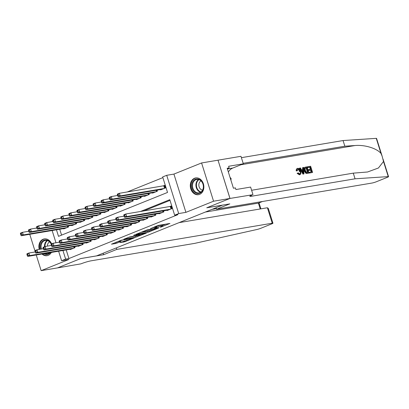 <?xml version="1.0" encoding="UTF-8"?>
<svg xmlns="http://www.w3.org/2000/svg" width="409" height="409" viewBox="0 0 409 409"><rect width="100%" height="100%" fill="white"/><g stroke="black" fill="none" stroke-linecap="round" stroke-linejoin="round"><path stroke-width="0.61" d="M160.369 227.343L169.945 223.442L158.36 225.395L150.492 228.621A3.42 0.358 162.6 0 1 155.088 227.256L156.054 227.092A3.42 0.358 162.6 0 1 156.78 227.092A3.42 0.358 162.6 0 1 155.573 227.767L154.382 228.355L156.478 227.614A3.42 0.358 162.6 0 1 161.074 226.249L162.036 226.085A3.42 0.358 162.6 0 1 162.767 226.08A3.42 0.358 162.6 0 1 161.56 226.76L160.369 227.343M41.963 254.009A8.497 6.733 -99.6 0 0 47.066 255.676A8.497 6.733 -99.6 0 0 48.185 255.359A8.497 6.733 -99.6 0 0 51.35 252.43M51.636 243.871A8.497 6.733 -99.6 0 0 44.244 238.912A8.497 6.733 -99.6 0 0 43.129 239.229A8.497 6.733 -99.6 0 0 39.228 249.383M199.602 194.377A8.497 6.733 -99.6 0 0 203.57 184.474A8.497 6.733 -99.6 0 0 195.666 177.93A8.497 6.733 -99.6 0 0 194.551 178.247A8.497 6.733 -99.6 0 0 190.584 188.145A8.497 6.733 -99.6 0 0 198.488 194.689A8.497 6.733 -99.6 0 0 199.602 194.377M120.195 242.568L124.73 241.801L134.459 237.823L121.212 240.206L111.478 244.183L115.635 243.519L121.074 241.479L119.275 241.596A2.863 0.297 162.6 0 1 118.666 241.601A2.863 0.297 162.6 0 1 120.44 240.748A2.863 0.297 162.6 0 1 123.518 239.889L131.146 238.605A2.863 0.297 162.6 0 1 131.754 238.605A2.863 0.297 162.6 0 1 129.98 239.459A2.863 0.297 162.6 0 1 126.902 240.313L120.195 242.568M66.212 249.93L68.916 258.549L65.639 259.101L61.601 260.727L58.615 251.208M230.006 198.437L206.867 207.752L229.817 203.887L216.576 209.224L371.986 183.048A3.267 0.343 162.6 0 0 376.377 181.744L387.4 177.302A3.267 0.343 162.6 0 0 388.55 176.657A3.267 0.343 162.6 0 0 388.253 176.606L355.053 178.805L251.448 196.254A7.628 0.798 -17.4 0 1 249.822 196.259A7.628 0.798 -17.4 0 1 252.511 194.75L230.006 198.437L218.012 160.175L229.965 198.452L206.744 207.803L222.486 205.149L96.504 255.891L80.762 258.539L57.546 267.89L41.151 270.651L68.814 259.51L61.601 260.727M229.965 198.452L213.57 201.213L201.581 162.951L173.922 174.091L166.708 175.308L178.697 213.564L174.658 215.19L169.801 199.684L140.364 211.535M173.922 174.091L185.911 212.353L213.57 201.213M185.911 212.353L178.697 213.564M68.916 258.549L177.941 214.638L174.658 215.19M147.946 232.302L158.886 227.895L147.301 229.848L136.131 234.255L147.946 232.302L147.623 231.269L149.208 230.778M146.412 233.074L135.619 237.266L123.804 239.219L129.622 236.964L135.757 235.748L138.789 234.464L133.671 235.293L134.781 234.843L146.356 232.895M29.76 234.296L35.005 251.039M36.243 254.976L41.151 270.651M217.977 160.19L201.581 162.951M167.01 210.241L167.107 210.558L171.954 208.605L171.146 206.024L169.73 206.591M158.937 213.498L159.035 213.81L163.881 211.857L163.554 210.824M150.86 216.75L150.957 217.061L155.803 215.114L155.481 214.076M142.782 220.001L142.884 220.318L147.726 218.365L147.404 217.332M134.709 223.253L134.806 223.57L139.653 221.617L139.326 220.584M126.632 226.504L126.729 226.821L131.575 224.868L131.253 223.835M118.559 229.756L118.656 230.073L123.503 228.12L123.175 227.087M110.481 233.012L110.578 233.324L115.425 231.371L115.103 230.339M102.403 236.264L102.506 236.576L107.347 234.628L107.025 233.59M94.331 239.516L94.428 239.827L99.275 237.88L98.947 236.847M86.253 242.767L86.35 243.084L91.197 241.131L90.875 240.098M78.175 246.019L78.277 246.336L83.124 244.383L82.797 243.35M170.011 200.364L143.641 210.983M74.724 246.601L75.046 247.634L70.2 249.587L70.103 249.27M162.884 177.613L127.219 191.979M59.734 229.244L61.575 235.119M160.532 189.561L160.63 189.878L165.476 187.925L164.663 185.343L163.252 185.911M157.076 190.144L157.399 191.177L152.552 193.13L152.455 192.818M148.999 193.396L149.321 194.433L144.479 196.381L144.377 196.069M140.921 196.652L141.248 197.685L136.401 199.633L136.304 199.321M132.848 199.904L133.17 200.937L128.324 202.89L128.227 202.573M124.771 203.155L125.098 204.188L120.251 206.141L120.154 205.824M116.698 206.407L117.02 207.44L112.173 209.393L112.076 209.076M108.62 209.659L108.942 210.691L104.101 212.644L103.998 212.332M100.542 212.91L100.87 213.948L96.023 215.896L95.926 215.584M92.47 216.167L92.792 217.199L87.945 219.147L87.848 218.835M84.392 219.418L84.714 220.451L79.873 222.404L79.77 222.087M76.319 222.67L76.641 223.703L71.795 225.656L71.698 225.339M68.242 225.921L68.564 226.954L63.722 228.907L63.62 228.59M51.263 221.801L52.863 221.157M56.457 229.797L58.507 236.351L167.532 192.445L162.67 176.933L166.708 175.308M55.977 242.777L52.137 230.528M62.935 250.482L65.639 259.101M162.767 226.08L162.445 225.047A3.42 0.358 162.6 0 0 161.713 225.052L162.036 226.085M156.57 226.417A3.42 0.358 162.6 0 1 160.747 225.211L161.713 225.052M156.78 227.092L156.458 226.054A3.42 0.358 162.6 0 0 156.422 226.024M162.557 225.405L165.619 224.173M140.364 232.491L147.623 231.269M156.964 228.611L146.897 230.175L144.745 230.937A3.42 0.358 162.6 0 0 143.539 231.612A3.42 0.358 162.6 0 0 144.265 231.612L151.218 230.441A3.42 0.358 162.6 0 0 155.814 229.071L156.964 228.611M136.882 235.742L137.056 236.837M128.037 237.455L136.734 235.804M139.198 235.354A2.863 0.297 162.6 0 0 142.276 234.5A2.863 0.297 162.6 0 0 144.05 233.646A2.863 0.297 162.6 0 0 143.436 233.646L140.752 234.101L136.657 235.594L139.198 235.354M115.88 242.348L118.579 241.32M117.357 194.786L117.685 195.819L118.492 195.497L118.165 194.459L117.357 194.786L117.363 194.111L119.382 193.299L120.19 195.885L118.175 196.698L162.041 189.311M164.745 185.594L119.382 193.299L118.165 194.459M164.06 188.498L120.19 195.885L118.492 195.497M118.175 196.698L117.685 195.819M123.84 215.466L124.162 216.499L124.97 216.177L124.648 215.144L123.84 215.466L123.845 214.791L125.865 213.979L126.672 216.566L170.543 209.178M124.97 216.177L126.672 216.566L124.653 217.378L168.523 209.991M124.648 215.144L125.865 213.979L171.223 206.274M124.162 216.499L124.653 217.378M192.982 181.274A7.357 5.828 80.4 0 1 201.228 180.829A7.357 5.828 80.4 0 1 202.22 191.167A7.357 5.828 80.4 0 1 193.973 191.611A7.357 5.828 80.4 0 1 192.982 181.274M202.21 190.747A6.81 5.394 -99.6 0 0 202.547 183.038A6.81 5.394 -99.6 0 0 196.801 179.454A6.81 5.394 -99.6 0 0 193.651 181.586A6.81 5.394 -99.6 0 0 193.314 189.301A6.81 5.394 -99.6 0 0 199.06 192.884A6.81 5.394 -99.6 0 0 202.21 190.747M200.998 180.885A4.847 3.839 -99.6 0 0 199.669 182.097A4.847 3.839 -99.6 0 0 199.198 187.041A4.847 3.839 -99.6 0 0 202.562 190.149M196.473 177.854A8.446 6.687 -99.6 0 0 196.197 177.895A8.446 6.687 -99.6 0 0 192.296 180.543A8.446 6.687 -99.6 0 0 191.877 190.103A8.446 6.687 -99.6 0 0 199.004 194.551A8.446 6.687 -99.6 0 0 199.275 194.495M230.916 180.195L231.105 178.539L230.037 177.388M230.431 178.651L231.105 178.539M40.655 249.142A7.357 5.828 80.4 0 1 41.56 242.256A7.357 5.828 80.4 0 1 51.258 244.025M51.161 244.096A6.81 5.394 -99.6 0 0 45.379 240.436A6.81 5.394 -99.6 0 0 42.229 242.568A6.81 5.394 -99.6 0 0 41.411 249.015M49.581 241.867A4.847 3.839 -99.6 0 0 48.252 243.084A4.847 3.839 -99.6 0 0 47.424 246.111M45.056 238.841A8.446 6.687 -99.6 0 0 44.78 238.876A8.446 6.687 -99.6 0 0 40.874 241.525A8.446 6.687 -99.6 0 0 39.796 249.291M42.546 253.912A8.446 6.687 -99.6 0 0 47.582 255.533A8.446 6.687 -99.6 0 0 47.858 255.477M50.491 252.573A7.357 5.828 80.4 0 1 43.87 253.692M45.01 253.498A6.81 5.394 -99.6 0 0 47.638 253.866A6.81 5.394 -99.6 0 0 50.005 252.655M307.757 166.724L310.63 166.238L312.573 172.445L309.802 172.91L309.577 172.194L311.796 171.821L311.198 169.909L309.127 170.262L308.907 169.546L310.973 169.193L310.298 167.046L307.982 167.439L307.757 166.724L307.394 166.867A14.192 11.242 -99.6 0 0 307.502 167.634L309.823 167.24A14.192 11.242 -99.6 0 0 310.288 169.311M308.907 169.546L308.263 169.801A14.192 11.242 -99.6 0 0 308.488 170.517L310.559 170.17A14.192 11.242 -99.6 0 0 311.269 171.908M309.577 172.194L309.097 172.388A14.192 11.242 -99.6 0 0 309.439 173.058L312.573 172.445M305.226 167.235C303.953 167.583 303.58 168.764 304.107 170.788L305.712 173.145L306.494 173.462L308.58 173.201L306.873 173.309L306.162 172.961L304.751 170.527C304.127 168.544 304.403 167.399 305.589 167.087L307.001 166.852L308.943 173.053M297.435 168.457C296.561 168.687 296.152 169.5 296.218 170.901L297.445 170.763L296.218 170.901M297.594 169.214C298.452 169.316 299.061 170.108 299.424 171.596L300.068 171.335C299.659 169.873 298.994 169.106 298.064 169.024L297.757 169.147M296.827 170.655C296.632 169.3 296.949 168.523 297.788 168.319C299.045 168.283 299.991 169.254 300.62 171.238C301.193 173.15 300.917 174.295 299.792 174.679L297.711 173.13L298.207 172.849L297.118 173.37L299.444 174.817L300.053 174.607L299.444 174.817M355.053 178.805L353.279 173.145L367.527 172L378.422 168.002L383.514 161.478L382.134 156.182L381.004 153.477C376.934 148.365 364.664 144.617 355.017 145.532L344.838 146.207L243.166 163.329M299.853 168.053L299.49 168.201L302.997 174.142L303.984 173.891L303.36 173.994L299.853 168.053L300.441 167.956L301.489 169.786L303.166 169.505L303.013 167.521L303.601 167.424L303.984 173.891M303.013 167.521L302.65 167.67L302.558 169.75M344.838 146.207L343.064 140.548L241.392 157.669M251.607 190.267L353.279 173.145M381.004 153.477L376.265 138.349L343.064 140.548M252.956 194.572L250.605 187.071L235.916 189.546L235.4 187.895L233.432 188.222L227.179 168.268L229.142 167.935L228.626 166.279L243.314 163.81L240.967 156.31L218.012 160.175M216.576 209.224L216.105 207.721M228.355 172.025A12.26 9.709 80.4 0 1 232.777 168.053L243.314 163.81M376.265 138.349A3.267 0.343 -17.4 0 1 376.561 138.4L382.037 155.87M227.307 168.677L229.142 167.935M297.445 170.763L297.9 169.07M298.207 172.849L299.782 173.907M299.592 173.958C300.385 173.631 300.543 172.756 300.068 171.335M297.711 173.13L297.118 173.37M297.185 168.528L297.788 168.319M303.355 172.036L303.222 170.251L301.878 170.476L303.447 173.227L303.355 172.036L302.88 172.23M303.36 173.994L302.997 174.142M303.222 170.251L302.583 170.507L302.757 172.276M301.954 170.614L302.583 170.507M304.838 167.337L305.589 167.087M306.668 167.659L305.068 168.39L305.313 170.451L306.678 172.547L308.166 172.429L306.668 167.659L305.518 167.884M304.751 170.527L304.107 170.788M306.162 172.961L305.712 173.145M306.873 173.309L306.494 173.462M306.188 167.854A14.192 11.242 -99.6 0 0 307.634 172.521M307.982 167.439L307.502 167.634M310.298 167.046L309.823 167.24M309.127 170.262L308.488 170.517M311.198 169.909L310.559 170.17M309.802 172.91L309.439 173.058M116.366 247.89L116.836 249.388L272.251 223.217L267.404 207.757L179.076 222.634M267.404 207.757L268.299 208.391L272.946 223.217A3.267 0.343 162.6 0 1 271.796 223.861L260.768 228.304A3.267 0.343 162.6 0 1 256.924 229.5L194.75 243.365L91.146 260.814A7.628 0.798 162.6 0 0 80.9 263.861L57.505 267.905L80.645 258.59L103.595 254.725L116.836 249.388M103.124 253.222L103.595 254.725M212.056 209.352L216.387 208.621M272.946 223.217A3.267 0.343 162.6 0 0 272.251 223.217M205.354 212.051L258.401 203.115L262.404 201.504M262.537 201.484L258.401 203.115L260.236 208.968M109.285 198.038L109.607 199.071L110.415 198.748L110.093 197.716L109.285 198.038L109.285 197.363L111.304 196.55L112.117 199.137L110.098 199.95L153.968 192.562M117.582 195.492L111.304 196.55L110.093 197.716M155.987 191.749L112.117 199.137L110.415 198.748M110.098 199.95L109.607 199.071M101.207 201.289L101.529 202.327L102.337 202L102.015 200.967L101.207 201.289L101.212 200.614L103.232 199.802L104.039 202.389L102.02 203.201L145.89 195.814M109.505 198.748L103.232 199.802L102.015 200.967M147.91 195.001L104.039 202.389L102.337 202M102.02 203.201L101.529 202.327M93.129 204.546L93.457 205.579L94.264 205.252L93.937 204.219L93.129 204.546L93.134 203.866L95.154 203.053L95.967 205.64L93.947 206.453L137.813 199.065M101.427 202L95.154 203.053L93.937 204.219M139.832 198.253L95.967 205.64L94.264 205.252M93.947 206.453L93.457 205.579M85.057 207.798L85.379 208.83L86.187 208.503L85.864 207.47L85.057 207.798L85.062 207.123L87.081 206.31L87.889 208.892L85.87 209.705L129.74 202.317M93.354 205.252L87.081 206.31L85.864 207.47M131.759 201.504L87.889 208.892L86.187 208.503M85.87 209.705L85.379 208.83M115.762 218.718L116.09 219.756L116.897 219.428L116.57 218.396L115.762 218.718L115.767 218.043L117.787 217.23L118.595 219.817L162.465 212.429M116.897 219.428L118.595 219.817L116.58 220.63L160.446 213.242M116.57 218.396L117.787 217.23L124.06 216.172M116.09 219.756L116.58 220.63M107.69 221.969L108.012 223.007L108.82 222.68L108.497 221.647L107.69 221.969L107.69 221.295L109.709 220.482L110.522 223.069L154.392 215.681M108.82 222.68L110.522 223.069L108.503 223.881L152.373 216.494M108.497 221.647L109.709 220.482L115.987 219.428M108.012 223.007L108.503 223.881M99.612 225.226L99.939 226.259L100.742 225.932L100.42 224.899L99.612 225.226L99.617 224.551L101.636 223.738L102.444 226.32L146.315 218.933M100.742 225.932L102.444 226.32L100.425 227.133L144.295 219.745M100.42 224.899L101.636 223.738L107.91 222.68M99.939 226.259L100.425 227.133M91.539 228.478L91.861 229.51L92.669 229.183L92.342 228.15L91.539 228.478L91.539 227.803L93.559 226.99L94.372 229.572L138.237 222.184M92.669 229.183L94.372 229.572L92.352 230.385L136.217 222.997M92.342 228.15L93.559 226.99L99.837 225.932M91.861 229.51L92.352 230.385M76.979 211.049L77.306 212.082L78.114 211.76L77.787 210.722L76.979 211.049L76.984 210.374L79.003 209.561L79.811 212.143L77.792 212.956L121.662 205.569M85.276 208.503L79.003 209.561L77.787 210.722M123.682 204.756L79.811 212.143L78.114 211.76M77.792 212.956L77.306 212.082M83.462 231.729L83.784 232.762L84.591 232.44L84.269 231.402L83.462 231.729L83.467 231.054L85.486 230.241L86.294 232.823L130.164 225.436M84.591 232.44L86.294 232.823L84.274 233.641L128.145 226.254M84.269 231.402L85.486 230.241L91.759 229.183M83.784 232.762L84.274 233.641M68.906 214.301L69.228 215.333L70.036 215.011L69.714 213.973L68.906 214.301L68.906 213.626L70.926 212.813L71.739 215.4L69.719 216.213L113.59 208.825M77.204 211.755L70.926 212.813L69.714 213.973M115.609 208.012L71.739 215.4L70.036 215.011M69.719 216.213L69.228 215.333M75.384 234.981L75.711 236.013L76.519 235.691L76.192 234.654L75.384 234.981L75.389 234.306L77.408 233.493L78.216 236.08L122.087 228.692M76.519 235.691L78.216 236.08L76.202 236.893L120.067 229.505M76.192 234.654L77.408 233.493L83.681 232.435M75.711 236.013L76.202 236.893M60.829 217.552L61.151 218.585L61.958 218.263L61.636 217.23L60.829 217.552L60.834 216.877L62.853 216.064L63.661 218.651L61.641 219.464L105.512 212.077M69.126 215.006L62.853 216.064L61.636 217.23M107.531 211.264L63.661 218.651L61.958 218.263M61.641 219.464L61.151 218.585M67.311 238.232L67.633 239.27L68.441 238.943L68.119 237.91L67.311 238.232L67.311 237.557L69.331 236.745L70.143 239.331L114.014 231.944M68.441 238.943L70.143 239.331L68.124 240.144L111.994 232.757M68.119 237.91L69.331 236.745L75.609 235.686M67.633 239.27L68.124 240.144M52.751 220.804L53.078 221.842L53.886 221.514L53.559 220.482L52.751 220.804L52.756 220.129L54.775 219.316L55.588 221.903L53.569 222.716L97.434 215.328M61.048 218.263L54.775 219.316L53.559 220.482M99.453 214.515L55.588 221.903L53.886 221.514M53.569 222.716L53.078 221.842M59.233 241.484L59.556 242.522L60.363 242.194L60.041 241.162L59.233 241.484L59.239 240.809L61.258 239.996L62.066 242.583L105.936 235.195M60.363 242.194L62.066 242.583L60.046 243.396L103.917 236.008M60.041 241.162L61.258 239.996L67.531 238.943M59.556 242.522L60.046 243.396M44.678 224.06L45 225.093L45.808 224.766L45.486 223.733L44.678 224.06L44.683 223.38L46.698 222.568L47.51 225.154L45.491 225.967L89.361 218.58M52.976 221.514L46.698 222.568L45.486 223.733M91.381 217.767L47.51 225.154L45.808 224.766M45.491 225.967L45 225.093M51.156 244.74L51.483 245.773L52.291 245.446L51.963 244.413L51.156 244.74L51.161 244.066L53.18 243.253L53.993 245.835L97.858 238.447M52.291 245.446L53.993 245.835L51.974 246.647L95.839 239.26M51.963 244.413L53.18 243.253L59.453 242.194M51.483 245.773L51.974 246.647M36.6 227.312L36.928 228.345L37.735 228.017L37.408 226.985L36.6 227.312L36.605 226.637L38.625 225.824L39.433 228.406L37.413 229.219L81.284 221.831M44.898 224.766L38.625 225.824L37.408 226.985M83.303 221.018L39.433 228.406L37.735 228.017M37.413 229.219L36.928 228.345M43.083 247.992L43.405 249.025L44.213 248.698L43.891 247.665L43.083 247.992L43.088 247.317L45.108 246.504L45.915 249.086L89.786 241.699M44.213 248.698L45.915 249.086L43.896 249.899L87.766 242.511M43.891 247.665L45.108 246.504L51.381 245.446M43.405 249.025L43.896 249.899M28.528 230.564L28.85 231.596L29.658 231.274L29.336 230.236L28.528 230.564L28.528 229.889L30.547 229.076L31.36 231.658L29.341 232.47L73.211 225.083M36.825 228.017L30.547 229.076L29.336 230.236M75.225 224.27L31.36 231.658L29.658 231.274M29.341 232.47L28.85 231.596M35.005 251.244L35.332 252.276L36.14 251.954L35.813 250.916L35.005 251.244L35.01 250.569L37.03 249.756L37.838 252.338L81.708 244.95M36.14 251.954L37.838 252.338L35.818 253.156L79.689 245.768M35.813 250.916L37.03 249.756L43.303 248.698M35.332 252.276L35.818 253.156M20.45 233.815L20.772 234.848L21.58 234.526L21.258 233.488L20.45 233.815L20.455 233.14L22.475 232.327L23.282 234.914L21.263 235.727L65.133 228.34M28.748 231.269L22.475 232.327L21.258 233.488M67.153 227.527L23.282 234.914L21.58 234.526M21.263 235.727L20.772 234.848M26.933 254.495L27.255 255.528L28.063 255.206L27.74 254.168L26.933 254.495L26.933 253.82L28.952 253.007L29.765 255.594L73.63 248.207M28.063 255.206L29.765 255.594L27.746 256.407L71.616 249.02M27.74 254.168L28.952 253.007L35.23 251.949M27.255 255.528L27.746 256.407M160.747 225.211L161.074 226.249M155.798 226.274L156.054 227.092M154.893 226.637L155.088 227.256M149.06 230.84L149.382 231.872M135.297 236.233L135.619 237.266M139.183 234.101L139.316 234.526M116.749 242.056L117.071 243.094M115.338 242.568L115.635 243.519M124.438 240.865L124.73 241.801M123.037 241.422L123.293 242.23M164.081 185.758L164.837 188.181M163.774 185.824L164.551 188.298M171.034 208.979L170.256 206.504M171.32 208.861L170.558 206.438M200.707 192.24A6.81 5.394 80.4 0 1 196.325 187.705A6.81 5.394 80.4 0 1 197.066 181.013A6.81 5.394 80.4 0 1 198.564 179.52M199.004 179.648A6.585 5.22 -99.6 0 0 197.532 181.105A6.585 5.22 -99.6 0 0 196.821 187.598A6.585 5.22 -99.6 0 0 201.08 191.974M44.515 246.739A6.81 5.394 80.4 0 1 45.65 241.995A6.81 5.394 80.4 0 1 47.147 240.502M47.587 240.63A6.585 5.22 -99.6 0 0 46.115 242.087A6.585 5.22 -99.6 0 0 45.005 246.54M49.29 253.222A6.81 5.394 80.4 0 1 48.426 252.92M49.146 252.803A6.585 5.22 -99.6 0 0 49.663 252.956M355.017 145.532L241.024 164.73M251.162 195.333L251.448 196.254M388.253 176.606L383.514 161.478M227.394 168.958L232.777 168.053M307.599 173.278L307.236 173.426M156.396 190.262L156.765 191.432M156.09 190.313L156.473 191.55M148.319 193.513L148.687 194.689M148.012 193.564L148.401 194.802M140.241 196.765L140.609 197.941M139.934 196.816L140.323 198.053M132.168 200.016L132.536 201.192M131.862 200.067L132.25 201.31M162.956 212.23L162.567 210.993M163.242 212.118L162.874 210.942M154.883 215.482L154.495 214.244M155.169 215.369L154.801 214.193M146.805 218.738L146.417 217.496M147.092 218.621L146.724 217.445M138.728 221.99L138.339 220.748M139.014 221.872L138.646 220.696M124.091 203.268L124.459 204.444M123.784 203.319L124.172 204.561M130.655 225.241L130.267 223.999M130.941 225.124L130.573 223.948M116.018 206.519L116.386 207.695M115.706 206.576L116.095 207.813M122.577 228.493L122.189 227.256M122.864 228.375L122.495 227.205M107.94 209.776L108.308 210.947M107.633 209.827L108.022 211.064M114.5 231.745L114.116 230.507M114.791 231.632L114.423 230.456M99.862 213.028L100.231 214.204M99.556 213.079L99.944 214.316M106.427 234.996L106.038 233.759M106.713 234.884L106.345 233.708M91.79 216.279L92.158 217.455M91.483 216.33L91.872 217.568M98.349 238.248L97.961 237.01M98.635 238.135L98.267 236.959M83.712 219.531L84.08 220.707M83.405 219.582L83.794 220.824M90.277 241.504L89.888 240.262M90.563 241.387L90.195 240.211M75.639 222.782L76.008 223.958M75.328 222.833L75.716 224.076M82.199 244.756L81.81 243.513M82.485 244.638L82.117 243.462M67.562 226.034L67.93 227.21M67.255 226.09L67.643 227.327M74.121 248.007L73.732 246.77M74.412 247.89L74.044 246.719M157.143 228.191L157.23 228.462M143.426 231.259L143.539 231.612M138.702 234.183L138.789 234.464M143.942 233.304L144.05 233.646M131.647 238.263L131.754 238.605M118.564 241.269L118.666 241.601M388.55 176.657L383.075 159.183M260.896 208.856L259.03 202.895"/></g></svg>
